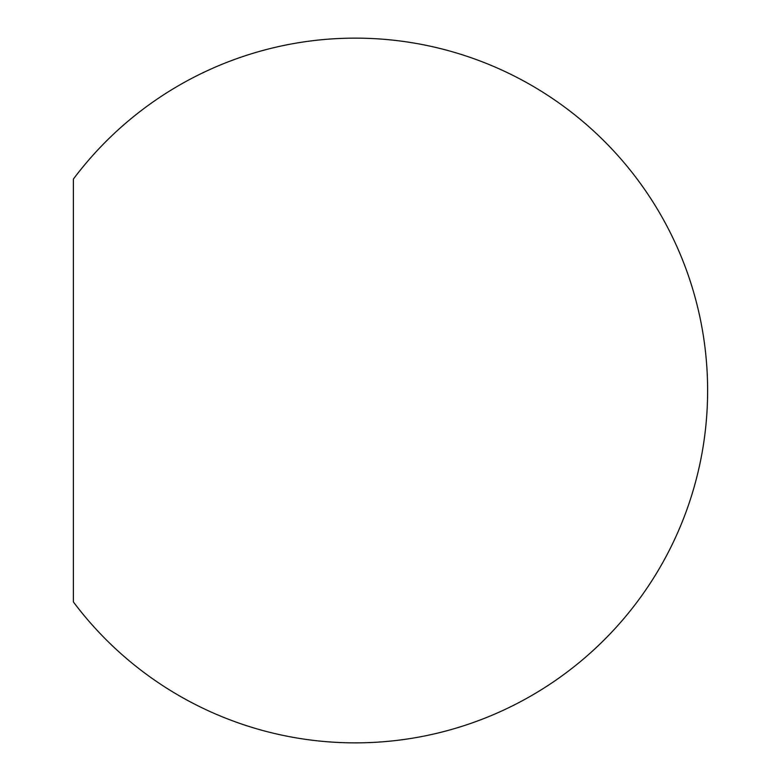 <?xml version="1.0" encoding="UTF-8"?>
<svg xmlns="http://www.w3.org/2000/svg" width="781" height="781" viewBox="0 0 781 781"><rect width="100%" height="100%" fill="white"/><g stroke="black" fill="none" stroke-linecap="round" stroke-linejoin="round"><path stroke-width="1.17" d="M73.375 601.917L73.375 179.083A352.358 352.358 0 0 1 707.625 390.5A352.358 352.358 0 0 1 73.375 601.917"/></g></svg>
